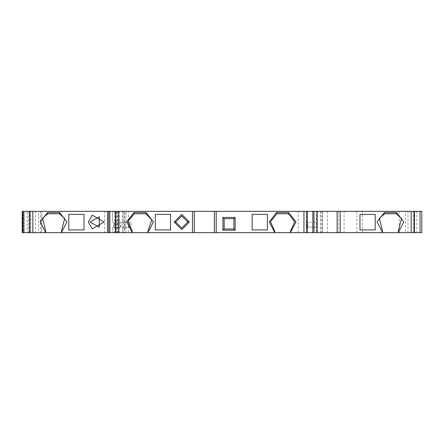 <?xml version="1.0" encoding="UTF-8"?>
<svg xmlns="http://www.w3.org/2000/svg" width="444" height="444" viewBox="0 0 444 444"><rect width="100%" height="100%" fill="white"/><g stroke="black" fill="none" stroke-linecap="round" stroke-linejoin="round"><path stroke-width="0.33" stroke-dasharray="2.22 1.67" d="M27.073 232.662L22.2 232.662L22.2 211.338L41.692 211.338L23.554 211.338L23.554 232.662L41.692 232.662L27.073 232.662L27.073 211.338M32.912 232.662L38.567 232.662L38.567 211.338L32.912 211.338L32.912 232.662L29.548 232.662M316.417 211.338L421.8 211.338L421.8 232.662L123.077 232.662L128.621 232.662L128.621 211.338L123.032 211.338L123.032 222.305L131.091 222.305L131.091 227.178L123.077 227.178L123.632 227.178L123.632 222.305L123.077 222.305L123.077 211.338L322.511 211.338L322.511 232.662L322.511 211.338L316.417 211.338L316.417 232.662M115.462 232.662L116.339 232.662L116.339 211.338L124.453 211.338L124.453 232.662L115.44 232.662M124.453 211.338L118.803 211.338L118.803 232.662M108.697 211.338L108.697 232.662M303.879 211.338L303.879 232.662L298.224 232.662L298.224 211.338L307.242 211.338M405.433 232.662L411.089 232.662L411.089 211.338L405.433 211.338L405.433 232.662L413.603 232.662L413.603 211.338L414.43 211.338M313.98 211.338L313.98 232.662M23.554 211.338L22.2 211.338L22.2 232.662L22.2 211.338L118.443 211.338L118.443 232.662L23.554 232.662M124.964 211.338L112.659 211.338L112.659 222.305L112.659 211.338L118.443 211.338L118.443 232.662L124.964 232.662L124.964 211.338L128.566 211.338M114.147 222.305L117.244 222.305L117.244 227.178L112.659 227.178L114.147 227.178L114.147 222.305L113.814 222.305L125.502 222.305L125.502 227.178L128.61 227.178L128.61 222.305L125.502 222.305M112.659 227.178L112.659 232.662L112.659 227.178M112.659 211.338L112.659 222.305M41.692 211.338L41.692 232.662L41.692 211.338M128.566 232.662L124.964 232.662M68.798 214.385L84.027 214.385L84.027 229.92L68.798 229.92L68.798 214.385M359.973 214.385L375.202 214.385L375.202 229.92L359.973 229.92L359.973 214.385M252.153 214.385L267.382 214.385L267.382 229.92L252.153 229.92L252.153 214.385M155.3 214.385L170.529 214.385L170.529 229.92L155.3 229.92L155.3 214.385M316.422 222.305L316.422 227.178L306.205 227.178L306.205 222.305L316.422 222.305L306.205 222.305M214.385 211.338L214.385 232.662M194.283 232.662L194.283 211.338M317.027 232.662L317.027 211.338M337.129 211.338L337.129 232.662M123.032 232.662L123.077 227.178L123.032 232.662M123.632 227.178L131.091 227.178M131.091 222.305L123.632 222.305M306.205 227.178L316.422 227.178M114.147 227.178L125.502 227.178M128.61 227.178L117.244 227.178M117.244 222.305L128.61 222.305M29.57 211.338L30.397 211.338L30.397 232.662L29.57 232.662M307.22 232.662L306.393 232.662L306.393 211.338L307.22 211.338M421.8 211.338L421.8 232.662L421.8 211.338M115.462 211.338L116.339 211.338M414.43 232.662L413.603 232.662M306.393 211.338L298.224 211.338M413.603 211.338L405.433 211.338M411.089 211.338L414.452 211.338M32.912 211.338L29.548 211.338M38.567 211.338L30.397 211.338M118.803 211.338L115.44 211.338M414.452 232.662L411.089 232.662M307.242 232.662L303.879 232.662M298.224 232.662L306.393 232.662M116.339 232.662L124.453 232.662M30.397 232.662L38.567 232.662M35.603 211.338L35.603 232.662M362.398 232.662L362.398 211.338M399.156 211.338L399.156 232.662M407.975 211.338L407.975 232.662M416.761 211.338L416.761 232.662M40.337 211.338L40.337 232.662M28.294 211.338L28.294 232.662M104.667 211.338L104.667 232.662M115.512 211.338L115.512 232.662M117.571 211.338L117.571 232.662M117.105 211.338L117.105 232.662M114.447 211.338L114.447 232.662M119.22 211.338L119.22 232.662M122.816 211.338L122.816 232.662M320.679 232.662L320.679 211.338M320.579 211.338L320.579 232.662M317.382 211.338L317.382 232.662M317.443 211.338L317.443 232.662M321.928 211.338L321.928 232.662M327.506 211.338L327.506 232.662M338.517 211.338L338.517 232.662M344.1 211.338L344.1 232.662M356.821 211.338L356.821 232.662M126.079 227.178L126.079 232.662M126.079 211.338L126.079 222.305M129.365 227.178L129.365 222.305M307.936 227.178L307.936 222.305M121.023 227.178L121.023 222.305M115.235 227.178L115.235 222.305M113.814 227.178L113.814 222.305L113.808 227.178M322.511 211.338L322.511 232.662M120.285 227.178L120.285 222.305"/><path stroke-width="0.67" d="M22.772 232.662L22.2 232.662L22.2 211.338L23.915 211.338L23.915 232.662L22.772 232.662L22.772 211.338M192.457 211.338L192.457 232.662L194.283 232.662L194.283 211.338L29.57 211.338L29.548 232.662L45.654 232.662L45.654 230.974L42.646 218.126L47.741 213.775L47.53 212.559L40.221 221.883L45.654 232.412M115.462 232.662L132.151 232.662L132.151 230.974L128.05 221.129L134.243 213.775L145.898 213.775L151.754 219.836L147.991 230.974L147.991 232.662L192.457 232.662M108.697 211.338L108.697 232.662L109.823 232.662L109.823 211.338M290.531 232.412L295.965 221.883L288.65 212.559L288.439 213.775L294.722 221.739L290.531 230.974L290.531 232.662L307.22 232.662L307.242 211.338L214.385 211.338L214.385 232.662L216.211 232.662L216.211 211.338M421.228 232.662L421.8 232.662L421.8 211.338L420.03 211.338L420.03 232.662L421.228 232.662M398.346 232.412L403.779 221.883L396.47 212.559L396.259 213.775L401.515 218.426L398.346 230.974L398.346 232.662L414.452 232.662L414.43 211.338L337.129 211.338L337.129 232.662L340.176 232.662L340.176 211.338M317.027 211.338L312.82 211.338L312.82 232.662L317.027 232.662L317.027 211.338L337.129 211.338M104.129 222L92.252 215.14L88.295 222L92.252 228.86L104.129 222M90.121 221.972L99.267 216.728L99.267 227.273L90.121 222.028M224.131 218.648L222.916 217.432L222.916 230.225L224.131 229.004L224.131 218.648L233.877 218.648L235.098 217.432L222.916 217.432M222.916 230.225L235.098 230.225L233.877 229.004L224.131 229.004M235.098 230.225L235.098 217.432M233.877 218.648L233.877 229.004M47.741 213.775L59.402 213.775L64.657 218.426L61.488 230.974L61.488 232.662L108.697 232.662M396.47 212.559L384.387 212.559L384.598 213.775L379.398 218.32L382.512 230.974L382.512 232.662L382.512 230.974M384.609 213.775L396.259 213.775M288.65 212.559L276.568 212.559L276.784 213.775L288.439 213.775M216.211 232.662L274.692 232.662L274.692 230.974L270.496 221.739L276.784 213.775M147.991 232.412L153.424 221.883L146.109 212.559L145.898 213.775M146.109 212.559L134.027 212.559L134.243 213.775M59.402 213.775L59.613 212.559L47.53 212.559M84.027 229.92L68.798 229.92L68.798 214.385L84.027 214.385L84.027 229.92M340.176 232.662L398.346 232.662L398.346 230.974M375.202 229.92L359.973 229.92L359.973 214.385L375.202 214.385L375.202 229.92M175.685 222L181.779 215.906L187.868 222L181.779 228.094L175.685 222L174.165 222L181.779 229.615L189.394 222L181.779 214.385L174.165 222M252.153 214.385L267.382 214.385L267.382 229.92L252.153 229.92L252.153 214.385M170.529 229.92L155.3 229.92L155.3 214.385L170.529 214.385L170.529 229.92M61.488 230.974L61.488 232.662L45.654 232.662L45.654 230.974M290.531 230.974L290.531 232.662L274.692 232.662L274.692 230.974M147.991 230.974L147.991 232.662L132.151 232.662L132.151 230.974M313.98 232.662L313.98 211.338M214.385 232.662L194.283 232.662M194.283 211.338L214.385 211.338M337.129 232.662L317.027 232.662M109.823 232.662L115.44 232.662L115.462 211.338M312.82 232.662L307.242 232.662L307.242 211.338L312.82 211.338M420.03 232.662L414.452 232.662L414.452 211.338L420.03 211.338M23.915 232.662L29.548 232.662L29.548 211.338L23.915 211.338M29.837 232.662L29.837 211.338M32.834 232.662L32.834 211.338M118.72 232.662L118.72 211.338M115.729 211.338L115.729 232.662M306.954 232.662L306.954 211.338M303.957 211.338L303.957 232.662M414.163 211.338L414.163 232.662M411.166 211.338L411.166 232.662M107.481 211.338L107.481 232.662M384.387 212.559L377.078 221.883L382.512 232.412M276.568 212.559L269.258 221.883L274.692 232.412M134.027 212.559L126.718 221.883L132.151 232.412M61.488 232.412L66.922 221.883L59.613 212.559M187.868 222L189.394 222"/></g></svg>
